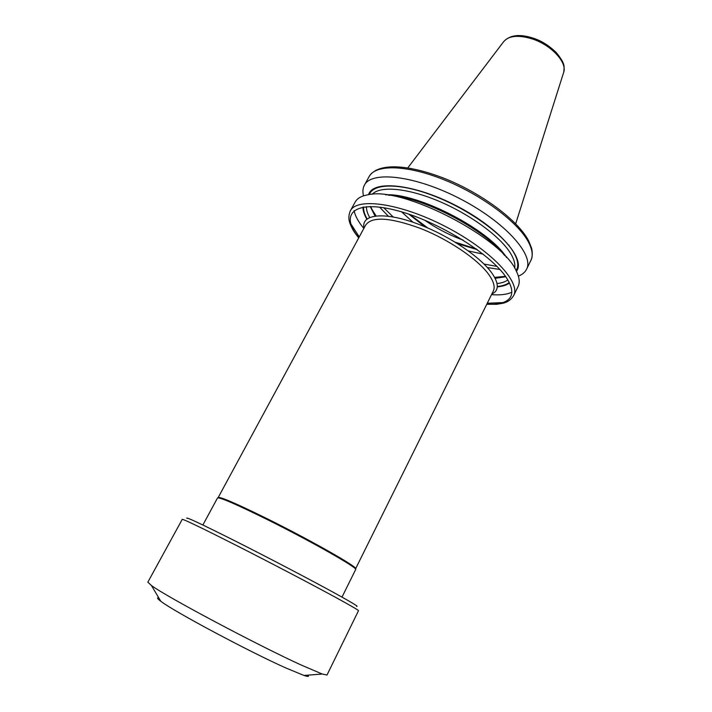<?xml version="1.0" encoding="UTF-8"?>
<svg xmlns="http://www.w3.org/2000/svg" width="712" height="712" viewBox="0 0 712 712"><rect width="100%" height="100%" fill="white"/><g stroke="black" fill="none" stroke-linecap="round" stroke-linejoin="round"><path stroke-width="1.07" d="M528.58 240.674L528.553 242.249L528.58 240.674M476.301 248.933L455.004 242.125M427.787 228.018L409.961 214.543M463.254 240.167L459.249 238.662C446.887 233.785 435.352 227.618 424.646 220.15M363.503 195.853C362.488 191.759 362.782 188.217 364.384 185.218C371.406 170.515 415.425 175.508 460.192 198.826C505.057 221.966 534.507 255.065 526.542 269.278C525.02 272.313 522.288 274.592 518.363 276.123M368.558 194.67C372.857 179.718 414.09 183.758 456.543 205.875C499.076 227.813 526.15 259.177 516.414 271.317M369.27 194.572C373.569 183.011 400.776 182.895 434.81 196.272C468.843 209.55 502.806 234.008 513.521 252.128C518.131 259.978 518.986 266.163 516.084 270.685M364.001 228.134C360.601 213.698 385.619 211.17 420.739 225.108C450.376 236.518 481.392 257.753 492.134 273.47C497.813 281.747 498.783 287.915 495.054 291.973L491.689 294.323M366.903 219.278C364.215 214.739 362.915 210.69 362.987 207.112M388.227 195.159C421.637 196.521 484.293 229.006 504.674 255.519M509.454 283.029C506.579 285.156 502.512 286.429 497.261 286.847M367.178 219.056C364.589 214.552 363.378 210.538 363.556 207.014M509.205 282.513C506.428 284.693 502.449 286.019 497.279 286.491M363.832 228.454C358.367 221.85 355.119 215.878 354.078 210.547M513.663 295.578C521.166 282.344 490.969 250.019 445.757 226.683C400.616 203.187 356.801 197.144 350.313 210.903L355.146 202.075C357.237 198.265 361.66 195.8 368.407 194.696C402.939 186.25 503.473 238.36 516.476 271.45C519.466 277.6 520 282.628 518.087 286.536L513.663 295.578C511.145 299.672 507.54 302.235 502.868 303.267L496.664 304.309L486.75 304.291M511.777 292.294C506.828 294.519 500.073 295.302 491.529 294.643M307.869 675.154C309.364 676.703 308.065 676.809 303.971 675.457L285.957 668.007C248.639 651.391 173.176 611.038 160.77 601.231C157.308 598.659 156.64 597.537 158.767 597.866M301.221 665.044C257.059 644.93 165.424 596.149 151.425 585.495L147.856 582.149L182.245 519.351C183.901 519.306 202.163 528.108 237.034 545.757C270.355 562.685 311.215 584.08 335.041 597.065C350.785 605.663 358.608 610.211 358.501 610.709L327.004 675.012L322.207 674.024L301.221 665.044M356.525 606.286C359.266 606.998 351.888 602.539 334.382 592.9C310.236 579.648 268.077 557.576 235.227 541.004C201.006 523.827 184.924 516.298 186.989 518.407M202.875 525.002L217.507 497.973C219.634 497.074 236.081 504.203 266.849 519.359C311.126 541.298 358.892 568.514 355.644 569.573L341.991 597.11M365.754 224.894L218.184 497.546C220.311 496.629 236.678 503.713 267.294 518.79C311.34 540.604 358.848 567.695 355.6 568.772L493.327 291.021C495.241 286.998 493.736 281.516 488.815 274.592C478.126 259.453 448.355 239.205 419.955 228.24C390.051 217.391 372.002 216.288 365.817 224.93M425.082 226.87L408.839 214.161M477.262 249.627L457.513 243.682M509.062 245.24L508.982 245.702M483.226 254.166L468.211 250.891M407.807 167.872L503.598 41.741C508.617 35.733 517.998 34.737 531.757 38.759C551.328 44.803 567.847 62.914 563.53 72.811L515.684 223.79M388.405 216.261L379.576 207.121M370.089 192.97L369.777 192.267M364.384 185.218L369.119 176.567C375.482 164.196 406.774 164.632 444.457 179.94C482.113 195.132 518.3 222.42 528.553 242.249C532.398 249.663 533.172 255.715 530.876 260.414C533.368 256.178 531.802 248.212 531.437 247.723L528.678 240.932M517.668 268.922L516.939 269.074M499.886 269.492L487.319 267.534M518.327 265.736L517.713 265.887M496.967 266.386L483.964 264.063M393.175 216.991L383.786 207.726M372.243 190.487L372.011 189.89M413.031 222.286L401.693 211.9M514.625 268.113C515.443 264.045 514.046 259.07 510.451 253.178C500.233 236.491 470.16 214.365 438.788 201.167C407.397 187.932 380.083 185.663 372.216 194.287M370.222 206.533L375.117 216.137M495.098 278.321L505.743 276.772M507.816 279.976C505.2 281.872 501.595 283.056 497.012 283.554M369.733 217.587C367.463 213.547 366.36 209.915 366.422 206.694M385.601 194.803C417.997 192.774 489.553 229.896 506.535 257.522M359.257 236.9L350.704 223.621M503.046 302.591L487.257 303.25M358.821 237.71C339.375 214.357 353.731 199.396 396.166 210.369C438.441 221.005 494.03 255.964 507.594 279.602C512.248 287.497 513.023 293.611 509.908 297.936C506.107 302.778 498.427 304.816 486.857 304.077M503.598 41.741C509.676 35.048 519.315 33.784 532.532 37.959M526.542 269.278L530.876 260.414M528.295 240.22C517.704 220.257 482.122 193.575 445.071 178.685C407.914 164.098 377.698 162.487 369.119 176.567M532.674 38.003C540.826 40.433 548.667 45.274 556.223 52.51C565.969 64.614 564.038 66.296 563.788 71.992M370.792 206.533C370.943 207.77 372.741 210.921 376.167 216.003M494.6 277.386L505.431 276.327M350.313 210.903C348.408 215.425 348.408 219.883 350.304 224.298L352.28 228.597C353.82 231.115 353.134 230.706 358.706 237.915M160.77 601.231L151.425 585.495M303.971 675.457L322.207 674.024"/></g></svg>
